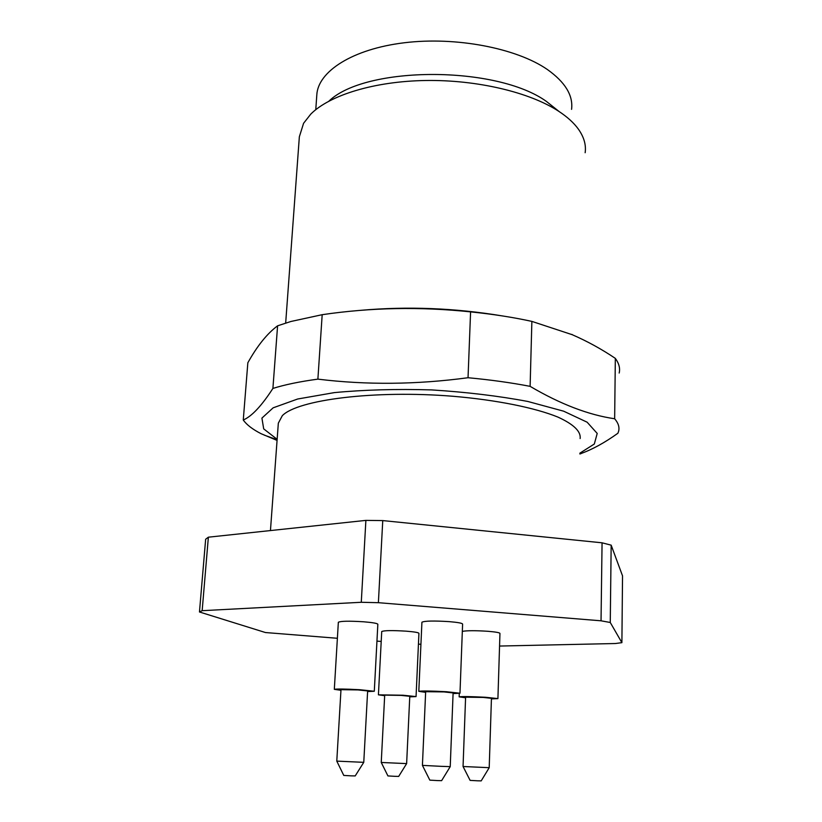 <?xml version="1.0" encoding="UTF-8"?>
<svg xmlns="http://www.w3.org/2000/svg" width="822" height="822" viewBox="0 0 822 822"><rect width="100%" height="100%" fill="white"/><g stroke="black" fill="none" stroke-linecap="round" stroke-linejoin="round"><path stroke-width="1.23" d="M580.127 438.547C581.082 431.468 573.674 424.306 557.912 417.083C534.978 407.763 496.694 399.985 452.932 396.266C374.39 389.875 297.42 399.811 282.295 415.706L278.329 423.176L270.448 530.57M315.771 109.675L316.809 94.941C317.939 71.524 352.443 49.032 404.29 42.765C456.035 36.425 516.555 48.179 547.339 69.49C565.207 82.19 573.294 95.475 571.578 109.357M328.954 101.106C365.513 65.698 496.591 65.37 546.527 101.507L559.155 111.566M285.676 323.046L299.352 136.771L303.575 123.29L310.808 114.083C329.735 95.105 374.421 81.265 425.847 80.494C477.263 79.734 529.758 92.331 558.59 111.196C567.272 116.878 573.869 122.858 578.38 129.126C584 137.079 586.25 144.939 585.151 152.728M619.182 373.044C620.291 368.297 619.017 363.406 615.329 358.371C601.55 349.083 587.155 341.192 572.153 334.677L531.875 321.392L530.118 386.35C511.058 382.682 490.364 379.805 468.037 377.73C416.548 384.634 366.499 385.107 317.888 379.137C299.979 381.552 284.977 384.645 272.904 388.426C261.622 405.852 251.748 416.384 243.271 420.011C246.621 424.758 252.549 429.331 261.077 433.697L277.065 440.407M531.875 321.392C513.062 317.282 492.625 314.117 470.585 311.877L468.037 377.73M615.329 358.371L614.651 418.758C588.603 414.976 560.419 404.177 530.118 386.35M580.825 453.6C592.467 449.418 604.828 442.626 617.918 433.235L618.576 431.396C619.685 427.327 618.38 423.104 614.651 418.758M470.585 311.877C420.371 306.575 370.907 307.52 322.183 314.692L290.906 321.484L277.589 325.82C267.181 333.547 257.265 345.867 247.843 362.759L243.271 420.011M277.589 325.82L272.904 388.426M322.183 314.692L317.888 379.137M579.87 453.179L594.327 444.003L597.214 433.441L587.124 422.2L563.645 411.185L527.806 401.465C498.502 395.947 466.382 392.094 431.458 389.905C396.471 388.888 364.105 389.792 334.349 392.608L297.656 399.009L273.14 407.825L261.92 418.1L263.698 428.879L277.148 439.328M502.314 315.915C454.813 308.024 407.548 306.174 360.509 310.346M459.981 693.172L462.601 624.104C462.437 623.199 457.977 622.377 449.223 621.638C433.831 620.682 424.727 620.877 421.922 622.213L421.912 622.305M416.055 696.553L418.932 633.341C418.675 632.56 414.422 631.83 406.16 631.162C392.228 630.32 384.08 630.443 381.727 631.532L378.418 694.826L384.665 695.7M497.916 698.546L499.951 633.454C499.868 632.673 495.83 631.954 487.847 631.286C475.578 630.495 467.071 630.525 462.324 631.368M374.298 691.23L377.843 624.268C377.483 623.374 372.767 622.552 363.714 621.792C349.103 620.887 340.647 621.052 338.345 622.264L334.318 689.339L340.945 690.305M610.263 622.49L611.167 545.161L622.531 575.862L621.894 642.66L610.263 622.49L601.036 620.805L602.064 542.808L382.754 520.583L365.882 520.388L361.279 602.279L202.161 610.684L208.367 537.187L205.654 539.242L199.469 611.979L202.161 610.684M199.469 611.979L265.465 632.539L337.38 638.283M376.949 641.129L381.203 641.437M418.449 644.119L420.926 644.304M499.55 646.051L615.421 643.523L621.894 642.66M601.036 620.805L378.387 602.69L361.279 602.279M602.064 542.808L611.167 545.161M382.754 520.583L378.387 602.69M365.882 520.388L208.367 537.187M367.598 691.569L374.287 691.261L359.933 689.73C345.137 688.939 336.599 688.815 334.318 689.339M358.043 689.925L340.986 689.668L336.784 761.121L363.766 762.333L367.64 690.942L358.043 689.925M363.766 762.333L355.207 775.927L351.066 775.845L343.771 775.423L336.784 761.121M491.433 698.906L497.916 698.608L485.648 697.282C470.821 696.501 461.995 696.368 459.149 696.861L465.581 697.775M489.203 767.686L463.053 766.505L470.112 780.376L477.654 780.808L481.199 780.879L489.203 767.697L491.443 698.32L483.254 697.436L465.601 697.19M463.053 766.505L465.601 697.159M409.757 696.861L416.055 696.583L403.088 695.237L378.418 694.826M401.126 695.402L384.696 695.124L381.244 762.467L406.633 763.607L409.777 696.296L401.126 695.402M406.633 763.617L398.68 776.41L394.94 776.328L387.922 775.927L381.254 762.467M453.086 693.583L459.971 693.234L446.397 691.723C430.81 690.901 421.604 690.768 418.799 691.333L425.632 692.35M425.662 691.662L422.416 765.374L441.003 766.33L450.23 766.638L453.107 692.925L444.034 691.918L425.662 691.692M450.22 766.649L441.62 780.664L437.694 780.592L429.834 780.14L422.416 765.374M579.859 453.97L580.856 453.713M277.117 439.76L264.283 435.126M571.424 334.369L572.194 334.533M459.282 693.408L459.149 696.861M421.922 622.213L418.799 691.333"/></g></svg>
